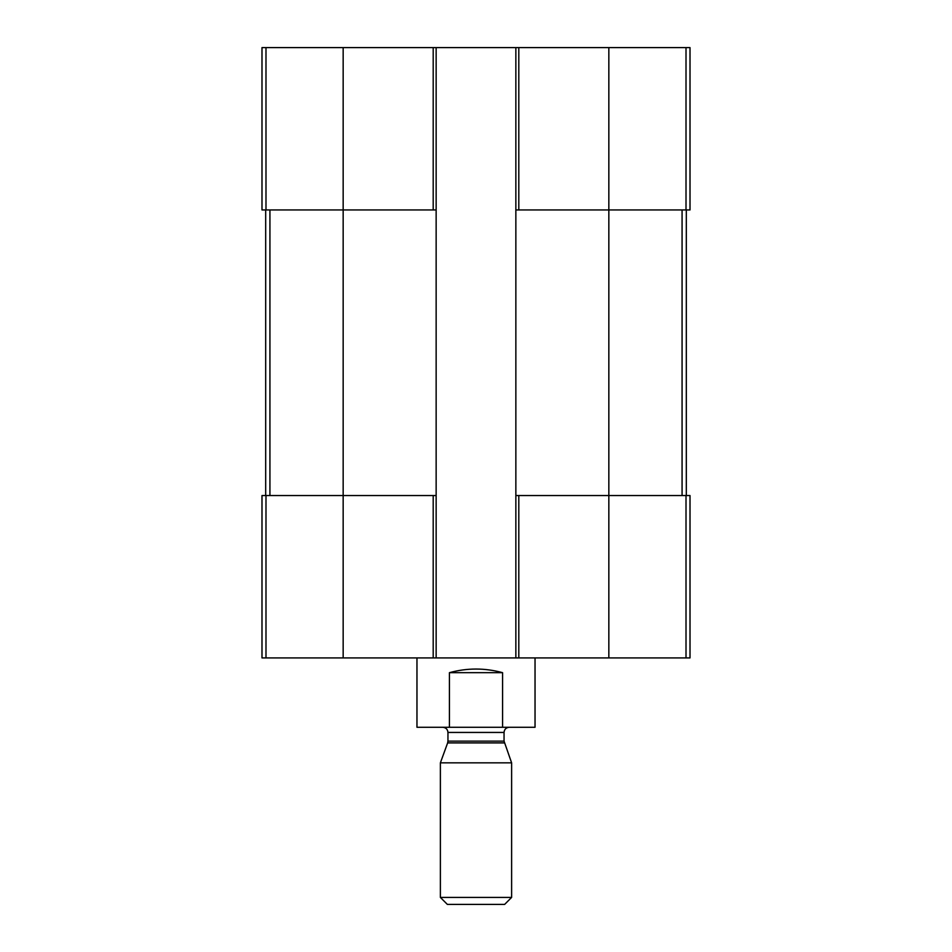 <?xml version="1.0" encoding="UTF-8"?>
<svg xmlns="http://www.w3.org/2000/svg" width="952" height="952" viewBox="0 0 952 952"><rect width="100%" height="100%" fill="white"/><g stroke="black" fill="none" stroke-linecap="round" stroke-linejoin="round"><path stroke-width="1.43" d="M518.804 47.6L518.804 209.952L515.853 209.952L515.853 47.6L690.01 47.6L690.01 209.952L608.84 209.952L608.84 657.915L261.99 657.915L261.99 495.552L265.989 495.552L265.989 657.915M518.804 209.952L608.84 209.952L608.84 47.6M686.011 495.552L686.011 657.915L690.01 657.915L690.01 495.552L515.853 495.552L515.853 209.952M515.853 495.552L515.853 657.915M515.853 47.6L436.147 47.6L436.147 657.915M436.147 209.952L261.99 209.952L261.99 47.6L265.989 47.6L265.989 209.952M436.147 47.6L265.989 47.6M686.011 657.915L608.84 657.915M436.147 495.552L433.196 495.552L433.196 657.915M343.16 47.6L343.16 495.552L433.196 495.552M343.16 657.915L343.16 495.552L265.989 495.552M265.679 209.952L265.679 495.552M686.321 209.952L686.321 495.552M416.964 657.915L416.964 727.28L535.036 727.28L535.036 657.915M449.427 727.28L449.427 672.671L502.573 672.671C484.854 667.84 467.146 667.84 449.427 672.671M502.573 727.28L502.573 672.671M440.383 897.427L447.357 904.4L504.643 904.4L511.617 897.427L511.617 762.849L440.383 762.849L440.383 897.427L511.617 897.427M504.358 742.905L447.642 742.905L447.952 741.132L504.048 741.132L511.617 762.849M504.048 741.132L504.048 732.445C504.346 729.315 506.071 727.59 509.213 727.28M686.011 47.6L686.011 209.952M433.196 47.6L433.196 209.952M518.804 495.552L518.804 657.915M269.928 209.952L269.928 495.552M682.072 209.952L682.072 495.552M447.952 741.132L447.952 732.445L504.048 732.445M447.642 742.905L440.383 762.849M447.952 732.445C447.678 729.339 445.952 727.614 442.787 727.28"/></g></svg>
